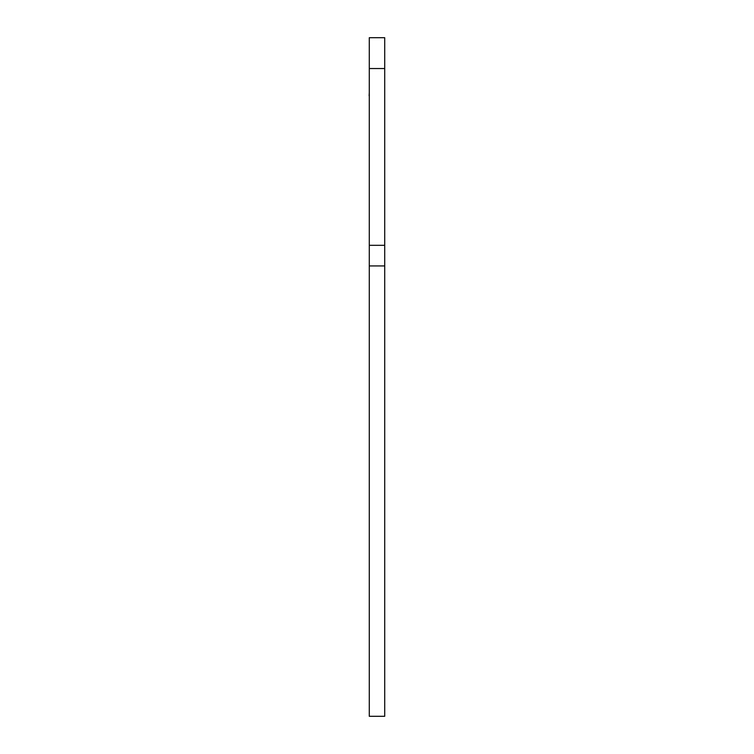 <?xml version="1.0" encoding="UTF-8"?>
<svg xmlns="http://www.w3.org/2000/svg" width="754" height="754" viewBox="0 0 754 754"><rect width="100%" height="100%" fill="white"/><g stroke="black" fill="none" stroke-linecap="round" stroke-linejoin="round"><path stroke-width="1.13" d="M369.29 146.992L369.29 95.73M369.13 95.73L369.29 92.619M369.29 716.3L369.29 37.7L384.71 37.7L384.71 716.3L369.29 716.3M384.71 78.482L384.71 134.382M369.29 37.7L384.71 37.7M369.29 265.936L384.71 265.936M369.29 245.314L384.71 245.314M369.29 68.548L384.71 68.548"/></g></svg>

